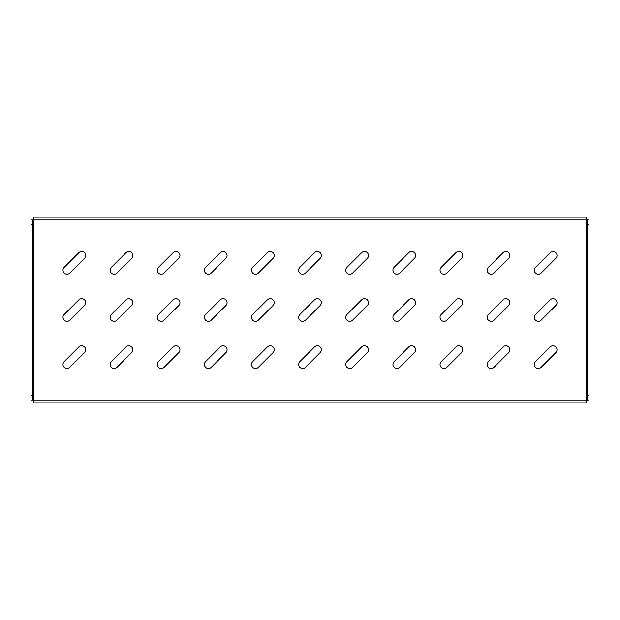 <?xml version="1.0" encoding="UTF-8"?>
<svg xmlns="http://www.w3.org/2000/svg" width="620" height="620" viewBox="0 0 620 620"><rect width="100%" height="100%" fill="white"/><g stroke="black" fill="none" stroke-linecap="round" stroke-linejoin="round"><path stroke-width="0.93" d="M67.03 321.338A4.007 4.007 0 0 0 69.859 320.16L84.522 305.505A4.007 4.007 0 0 0 84.522 299.84A4.007 4.007 0 0 0 78.856 299.84L64.193 314.495A4.007 4.007 0 0 0 67.03 321.338M67.03 368.466A4.007 4.007 0 0 0 69.859 367.296L84.522 352.633A4.007 4.007 0 0 0 84.522 346.967A4.007 4.007 0 0 0 78.856 346.967L64.193 361.631A4.007 4.007 0 0 0 67.03 368.466M67.03 274.211A4.007 4.007 0 0 0 69.859 273.033L84.522 258.37A4.007 4.007 0 0 0 84.522 252.704A4.007 4.007 0 0 0 78.856 252.704L64.193 267.367A4.007 4.007 0 0 0 67.03 274.211M114.158 368.466A4.007 4.007 0 0 0 116.986 367.296L131.649 352.633A4.007 4.007 0 0 0 131.649 346.967A4.007 4.007 0 0 0 125.984 346.967L111.321 361.631A4.007 4.007 0 0 0 114.158 368.466M114.158 321.338A4.007 4.007 0 0 0 116.986 320.16L131.649 305.505A4.007 4.007 0 0 0 131.649 299.84A4.007 4.007 0 0 0 125.984 299.84L111.321 314.495A4.007 4.007 0 0 0 114.158 321.338M114.158 274.211A4.007 4.007 0 0 0 116.986 273.033L131.649 258.37A4.007 4.007 0 0 0 131.649 252.704A4.007 4.007 0 0 0 125.984 252.704L111.321 267.367A4.007 4.007 0 0 0 114.158 274.211M161.285 368.466A4.007 4.007 0 0 0 164.114 367.296L178.777 352.633A4.007 4.007 0 0 0 178.777 346.967A4.007 4.007 0 0 0 173.112 346.967L158.449 361.631A4.007 4.007 0 0 0 161.285 368.466M161.285 321.338A4.007 4.007 0 0 0 164.114 320.16L178.777 305.505A4.007 4.007 0 0 0 178.777 299.84A4.007 4.007 0 0 0 173.112 299.84L158.449 314.495A4.007 4.007 0 0 0 161.285 321.338M161.285 274.211A4.007 4.007 0 0 0 164.114 273.033L178.777 258.37A4.007 4.007 0 0 0 178.777 252.704A4.007 4.007 0 0 0 173.112 252.704L158.449 267.367A4.007 4.007 0 0 0 161.285 274.211M208.413 368.466A4.007 4.007 0 0 0 211.242 367.296L225.905 352.633A4.007 4.007 0 0 0 225.905 346.967A4.007 4.007 0 0 0 220.24 346.967L205.577 361.631A4.007 4.007 0 0 0 208.413 368.466M208.413 321.338A4.007 4.007 0 0 0 211.242 320.16L225.905 305.505A4.007 4.007 0 0 0 225.905 299.84A4.007 4.007 0 0 0 220.24 299.84L205.577 314.495A4.007 4.007 0 0 0 208.413 321.338M208.413 274.211A4.007 4.007 0 0 0 211.242 273.033L225.905 258.37A4.007 4.007 0 0 0 225.905 252.704A4.007 4.007 0 0 0 220.24 252.704L205.577 267.367A4.007 4.007 0 0 0 208.413 274.211M255.541 368.466A4.007 4.007 0 0 0 258.37 367.296L273.033 352.633A4.007 4.007 0 0 0 273.033 346.967A4.007 4.007 0 0 0 267.367 346.967L252.704 361.631A4.007 4.007 0 0 0 255.541 368.466M255.541 321.338A4.007 4.007 0 0 0 258.37 320.16L273.033 305.505A4.007 4.007 0 0 0 273.033 299.84A4.007 4.007 0 0 0 267.367 299.84L252.704 314.495A4.007 4.007 0 0 0 255.541 321.338M255.541 274.211A4.007 4.007 0 0 0 258.37 273.033L273.033 258.37A4.007 4.007 0 0 0 273.033 252.704A4.007 4.007 0 0 0 267.367 252.704L252.704 267.367A4.007 4.007 0 0 0 255.541 274.211M302.669 368.466A4.007 4.007 0 0 0 305.505 367.296L320.16 352.633A4.007 4.007 0 0 0 320.16 346.967A4.007 4.007 0 0 0 314.495 346.967L299.84 361.631A4.007 4.007 0 0 0 302.669 368.466M302.669 321.338A4.007 4.007 0 0 0 305.505 320.16L320.16 305.505A4.007 4.007 0 0 0 320.16 299.84A4.007 4.007 0 0 0 314.495 299.84L299.84 314.495A4.007 4.007 0 0 0 302.669 321.338M302.669 274.211A4.007 4.007 0 0 0 305.505 273.033L320.16 258.37A4.007 4.007 0 0 0 320.16 252.704A4.007 4.007 0 0 0 314.495 252.704L299.84 267.367A4.007 4.007 0 0 0 302.669 274.211M349.796 368.466A4.007 4.007 0 0 0 352.633 367.296L367.296 352.633A4.007 4.007 0 0 0 367.296 346.967A4.007 4.007 0 0 0 361.631 346.967L346.967 361.631A4.007 4.007 0 0 0 349.796 368.466M349.796 321.338A4.007 4.007 0 0 0 352.633 320.16L367.296 305.505A4.007 4.007 0 0 0 367.296 299.84A4.007 4.007 0 0 0 361.631 299.84L346.967 314.495A4.007 4.007 0 0 0 349.796 321.338M349.796 274.211A4.007 4.007 0 0 0 352.633 273.033L367.296 258.37A4.007 4.007 0 0 0 367.296 252.704A4.007 4.007 0 0 0 361.631 252.704L346.967 267.367A4.007 4.007 0 0 0 349.796 274.211M396.924 368.466A4.007 4.007 0 0 0 399.761 367.296L414.424 352.633A4.007 4.007 0 0 0 414.424 346.967A4.007 4.007 0 0 0 408.758 346.967L394.095 361.631A4.007 4.007 0 0 0 396.924 368.466M396.924 321.338A4.007 4.007 0 0 0 399.761 320.16L414.424 305.505A4.007 4.007 0 0 0 414.424 299.84A4.007 4.007 0 0 0 408.758 299.84L394.095 314.495A4.007 4.007 0 0 0 396.924 321.338M396.924 274.211A4.007 4.007 0 0 0 399.761 273.033L414.424 258.37A4.007 4.007 0 0 0 414.424 252.704A4.007 4.007 0 0 0 408.758 252.704L394.095 267.367A4.007 4.007 0 0 0 396.924 274.211M444.052 368.466A4.007 4.007 0 0 0 446.888 367.296L461.551 352.633A4.007 4.007 0 0 0 461.551 346.967A4.007 4.007 0 0 0 455.886 346.967L441.223 361.631A4.007 4.007 0 0 0 444.052 368.466M444.052 321.338A4.007 4.007 0 0 0 446.888 320.16L461.551 305.505A4.007 4.007 0 0 0 461.551 299.84A4.007 4.007 0 0 0 455.886 299.84L441.223 314.495A4.007 4.007 0 0 0 444.052 321.338M444.052 274.211A4.007 4.007 0 0 0 446.888 273.033L461.551 258.37A4.007 4.007 0 0 0 461.551 252.704A4.007 4.007 0 0 0 455.886 252.704L441.223 267.367A4.007 4.007 0 0 0 444.052 274.211M491.18 368.466A4.007 4.007 0 0 0 494.016 367.296L508.679 352.633A4.007 4.007 0 0 0 508.679 346.967A4.007 4.007 0 0 0 503.014 346.967L488.351 361.631A4.007 4.007 0 0 0 491.18 368.466M491.18 321.338A4.007 4.007 0 0 0 494.016 320.16L508.679 305.505A4.007 4.007 0 0 0 508.679 299.84A4.007 4.007 0 0 0 503.014 299.84L488.351 314.495A4.007 4.007 0 0 0 491.18 321.338M491.18 274.211A4.007 4.007 0 0 0 494.016 273.033L508.679 258.37A4.007 4.007 0 0 0 508.679 252.704A4.007 4.007 0 0 0 503.014 252.704L488.351 267.367A4.007 4.007 0 0 0 491.18 274.211M538.307 368.466A4.007 4.007 0 0 0 541.144 367.296L555.807 352.633A4.007 4.007 0 0 0 555.807 346.967A4.007 4.007 0 0 0 550.142 346.967L535.479 361.631A4.007 4.007 0 0 0 538.307 368.466M538.307 321.338A4.007 4.007 0 0 0 541.144 320.16L555.807 305.505A4.007 4.007 0 0 0 555.807 299.84A4.007 4.007 0 0 0 550.142 299.84L535.479 314.495A4.007 4.007 0 0 0 538.307 321.338M538.307 274.211A4.007 4.007 0 0 0 541.144 273.033L555.807 258.37A4.007 4.007 0 0 0 555.807 252.704A4.007 4.007 0 0 0 550.142 252.704L535.479 267.367A4.007 4.007 0 0 0 538.307 274.211M586.171 217.155L586.171 402.845L33.829 402.845L33.829 217.155L586.171 217.155M33.829 219.984L31 219.984L32.41 219.984L32.41 400.016L587.589 400.016L587.589 219.984L33.829 219.984M31 400.016L32.41 400.016L31 400.016L31 395.304L32.41 395.304M32.41 224.696L31 224.696L31 395.304M31 224.696L31 219.984M587.589 395.304L589 395.304L589 400.016L587.589 400.016M587.589 219.984L589 219.984L589 224.696L587.589 224.696M589 395.304L589 224.696"/></g></svg>
